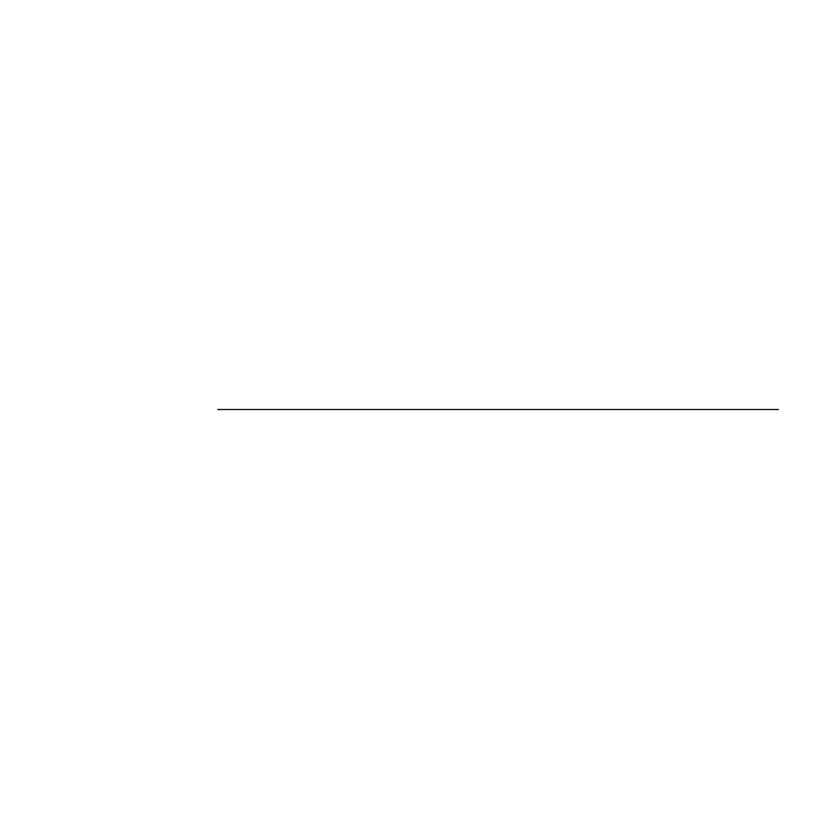 <?xml version="1.0" encoding="UTF-8"?>
<svg xmlns="http://www.w3.org/2000/svg" width="819" height="819" viewBox="0 0 819 819"><rect width="100%" height="100%" fill="white"/><g stroke="black" fill="none" stroke-linecap="round" stroke-linejoin="round"><path stroke-width="1.23" d="M217.721 409.5L778.398 409.5L217.721 409.5"/></g></svg>
